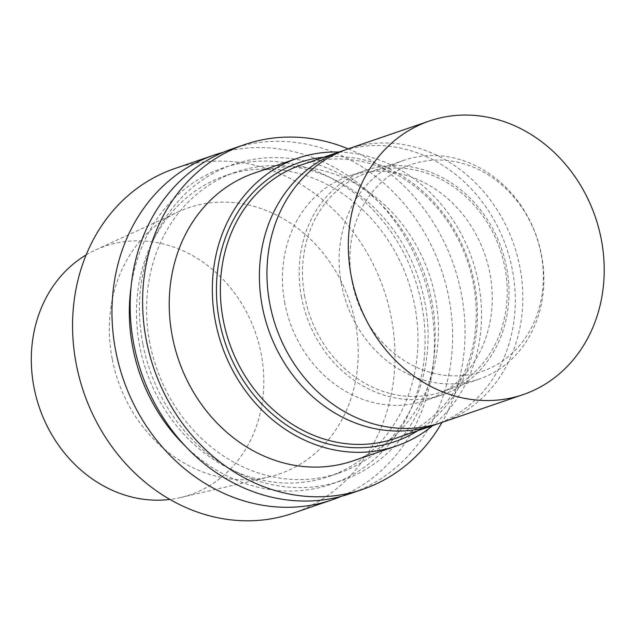 <?xml version="1.0" encoding="UTF-8"?>
<svg xmlns="http://www.w3.org/2000/svg" width="636" height="636" viewBox="0 0 636 636"><rect width="100%" height="100%" fill="white"/><g stroke="black" fill="none" stroke-linecap="round" stroke-linejoin="round"><path stroke-width="0.48" stroke-dasharray="3.18 2.39" d="M352.113 281.891A109.32 95.146 -108.9 0 1 476.038 168.325A109.32 95.146 -108.9 0 1 511.734 353.68A109.32 95.146 -108.9 0 1 352.113 281.891M341.476 284.467A115.68 100.687 -108.9 0 1 403.979 160.296A115.68 100.687 -108.9 0 1 536.736 237.077A115.68 100.687 -108.9 0 1 479.011 379.159A115.68 100.687 -108.9 0 1 341.476 284.467M304.851 297.02A115.68 100.687 -108.9 0 1 367.346 172.857A115.68 100.687 -108.9 0 1 500.111 249.63A115.68 100.687 -108.9 0 1 442.386 391.712A115.68 100.687 -108.9 0 1 304.851 297.02M301.575 297.656A118.574 103.199 -108.9 0 1 365.636 170.384A118.574 103.199 -108.9 0 1 501.709 249.081A118.574 103.199 -108.9 0 1 442.545 394.718A118.574 103.199 -108.9 0 1 301.575 297.656M284.841 303.396A118.574 103.199 -108.9 0 1 348.902 176.124A118.574 103.199 -108.9 0 1 484.974 254.821A118.574 103.199 -108.9 0 1 425.81 400.449A118.574 103.199 -108.9 0 1 284.841 303.396M344.251 150.279A144.603 125.856 -108.9 0 1 506.407 247.476A144.603 125.856 -108.9 0 1 437.997 423.711M301.392 164.899A144.603 125.856 -108.9 0 1 467.341 260.863A144.603 125.856 -108.9 0 1 395.179 438.466M323.97 157.156A147.496 128.369 -108.9 0 1 468.374 260.514A147.496 128.369 -108.9 0 1 417.765 430.723M338.932 152.028A152.123 132.399 -108.9 0 1 472.182 259.21A152.123 132.399 -108.9 0 1 432.726 425.595M254.495 173.024A152.123 132.399 -108.9 0 1 429.077 273.989A152.123 132.399 -108.9 0 1 353.163 460.822M348.194 148.848A182.198 158.579 -108.9 0 1 441.988 422.423M232.291 148.84A182.198 158.579 -108.9 0 1 441.384 269.767A182.198 158.579 -108.9 0 1 350.468 493.544M142.822 343.877A167.149 145.477 -108.9 0 1 332.294 170.233A167.149 145.477 -108.9 0 1 386.871 453.635A167.149 145.477 -108.9 0 1 142.822 343.877M149.81 342.844A159.064 138.441 -108.9 0 1 235.741 172.118A159.064 138.441 -108.9 0 1 418.289 277.686A159.064 138.441 -108.9 0 1 338.916 473.049A159.064 138.441 -108.9 0 1 149.81 342.844M139.705 346.31A159.064 138.441 -108.9 0 1 225.637 175.584A159.064 138.441 -108.9 0 1 408.185 281.152A159.064 138.441 -108.9 0 1 328.812 476.507A159.064 138.441 -108.9 0 1 139.705 346.31M131.048 287.114A167.149 145.477 -108.9 0 1 324.368 174.701A167.149 145.477 -108.9 0 1 407.31 416.628A167.149 145.477 -108.9 0 1 185.68 446.472M223.3 152.282A182.198 158.579 -108.9 0 1 423.186 276.008A182.198 158.579 -108.9 0 1 341.254 496.35M174.693 168.588A182.198 158.579 -108.9 0 1 383.786 289.515A182.198 158.579 -108.9 0 1 292.87 513.292M112.19 358.855A140.636 122.406 -108.9 0 1 178.112 211.931A140.636 122.406 -108.9 0 1 349.569 301.241A140.636 122.406 -108.9 0 1 268.98 476.968A140.636 122.406 -108.9 0 1 112.19 358.855M86.122 254.957A131.382 114.353 -108.9 0 1 95.559 249.98A131.382 114.353 -108.9 0 1 255.736 333.415A131.382 114.353 -108.9 0 1 180.449 497.575A131.382 114.353 -108.9 0 1 169.947 499.435M441.789 422.487A144.603 125.856 71.1 0 0 513.952 244.884A144.603 125.856 71.1 0 0 348.003 148.919M403.979 160.296L367.346 172.857M479.011 379.159L442.386 391.712M365.636 170.384L348.902 176.124M442.545 394.718L425.81 400.449M235.741 172.118L225.637 175.584M338.916 473.049L328.812 476.507M180.449 497.575L268.98 476.968M95.559 249.98L178.112 211.931"/><path stroke-width="0.95" d="M437.997 423.711A144.603 125.856 -108.9 0 1 434.253 425.079A144.603 125.856 -108.9 0 1 262.334 306.711A144.603 125.856 -108.9 0 1 340.459 151.503A144.603 125.856 -108.9 0 1 344.251 150.279M434.253 425.079L395.179 438.466A144.603 125.856 -108.9 0 1 223.268 320.107A144.603 125.856 -108.9 0 1 301.392 164.899L340.459 151.503M417.765 430.723A147.496 128.369 -108.9 0 1 219.42 320.934A147.496 128.369 -108.9 0 1 323.97 157.156M432.726 425.595A152.123 132.399 -108.9 0 1 396.276 446.043A152.123 132.399 -108.9 0 1 215.421 321.522A152.123 132.399 -108.9 0 1 297.608 158.245A152.123 132.399 -108.9 0 1 338.932 152.028M396.276 446.043L353.163 460.822A152.123 132.399 -108.9 0 1 172.308 336.301A152.123 132.399 -108.9 0 1 254.495 173.024L297.608 158.245M441.988 422.423A182.198 158.579 -108.9 0 1 362.918 489.275A182.198 158.579 -108.9 0 1 146.304 340.133A182.198 158.579 -108.9 0 1 244.741 144.571A182.198 158.579 -108.9 0 1 348.194 148.848M362.918 489.275L350.468 493.544A182.198 158.579 -108.9 0 1 133.854 344.402A182.198 158.579 -108.9 0 1 232.291 148.84L244.741 144.571M185.68 446.472A167.149 145.477 -108.9 0 1 132.717 347.343A167.149 145.477 -108.9 0 1 131.048 287.114M341.254 496.35A182.198 158.579 -108.9 0 1 332.262 499.785A182.198 158.579 -108.9 0 1 115.657 350.643A182.198 158.579 -108.9 0 1 214.086 155.081A182.198 158.579 -108.9 0 1 223.3 152.282M332.262 499.785L292.87 513.292A182.198 158.579 -108.9 0 1 76.256 364.15A182.198 158.579 -108.9 0 1 174.693 168.588L214.086 155.081M169.947 499.435A131.382 114.353 -108.9 0 1 33.97 387.237A131.382 114.353 -108.9 0 1 86.122 254.957M351.247 276.231A144.603 125.856 71.1 0 0 523.158 394.59A144.603 125.856 71.1 0 0 595.32 216.987A144.603 125.856 71.1 0 0 429.364 121.023A144.603 125.856 71.1 0 0 351.247 276.231M429.364 121.023L348.003 148.919A144.603 125.856 71.1 0 0 269.879 304.127A144.603 125.856 71.1 0 0 441.789 422.487L523.158 394.59"/></g></svg>

